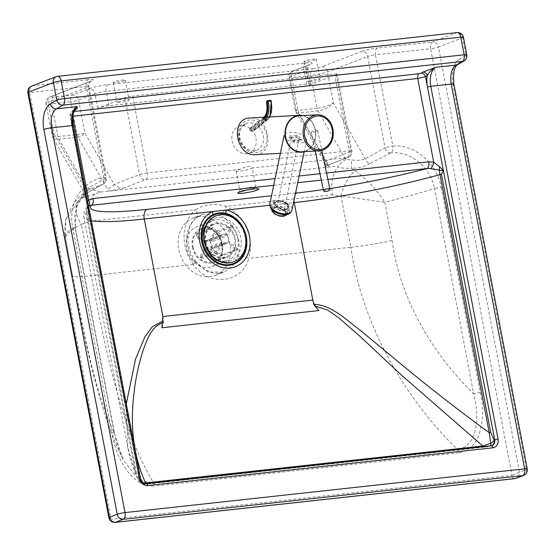 <?xml version="1.0" encoding="UTF-8"?>
<svg xmlns="http://www.w3.org/2000/svg" width="555" height="555" viewBox="0 0 555 555"><rect width="100%" height="100%" fill="white"/><g stroke="black" fill="none" stroke-linecap="round" stroke-linejoin="round"><path stroke-width="0.42" stroke-dasharray="2.77 2.08" d="M514.603 478.667A4.107 2.255 83.8 0 1 512.008 475.413L519.487 472.132C519.424 475.17 518.245 477.238 515.935 478.341M32.03 85.949L33.002 85.713C30.407 86.844 29.304 89.147 29.686 92.623A4.107 0.493 -10.8 0 1 27.812 92.567L27.805 92.553M78.283 200.938A24.628 13.431 -127.8 0 0 81.453 224.428L68.438 230.859L65.06 236.34L65.386 237.242L65.83 219.607L78.283 200.938L82.834 197.719L100.621 192.058L86.448 187.694L58.885 139.277A5.744 3.157 83.8 0 1 57.949 136.627L51.698 103.847A12.314 1.478 -10.8 0 1 46.065 103.667C45.559 100.434 47.085 98.075 50.644 96.598L91.2 80.995C91.36 81.675 89.202 80.142 88.918 86.511A5.744 0.687 169.2 0 0 86.289 86.427A5.744 3.157 83.8 0 1 88.231 79.67A11.488 1.374 -10.8 0 1 91.748 80.94A5.744 4.752 -111 0 0 90.756 81.183A5.744 4.752 -111 0 0 88.044 87.066A5.744 0.687 169.2 0 0 88.918 86.511L106.324 177.822A5.744 0.687 169.2 0 1 105.457 178.377A5.744 4.745 -112.2 0 1 102.848 184.218L84.429 194.507L82.737 196.012C83.597 195.971 83.645 194.09 82.896 190.365L83.604 189.255A5.744 5.279 70.5 0 1 82.834 197.719C80.378 198.503 80.759 197.531 83.978 194.805A5.744 4.551 -127.9 0 0 84.429 194.507A5.744 4.551 -127.9 0 0 85.671 189.456L53.849 133.554L47.931 102.481L88.044 87.066L105.457 178.377L85.671 189.456L82.896 190.372L52.905 137.682C53.773 139.048 55.764 139.576 58.885 139.277L77.978 137.189A5.744 2.969 150.4 0 0 84.832 132.86A5.744 0.687 -10.8 0 1 77.041 134.539L70.79 101.759A5.744 0.687 169.2 0 0 78.581 100.073L84.832 132.86L114.157 184.378A5.744 2.969 -29.6 0 1 107.302 188.707L77.978 137.189A5.744 3.157 83.8 0 1 77.041 134.539L57.949 136.627C54.411 136.981 52.482 136.669 52.17 135.684L52.905 137.682L53.849 133.554L52.17 135.684L46.065 103.667A12.314 1.478 -10.8 0 1 47.931 102.481A5.744 4.752 -111 0 1 50.644 96.598A5.744 4.752 -111 0 1 51.636 96.355A6.57 0.784 169.2 0 0 53.641 97.083L72.74 94.995A5.744 3.157 -96.2 0 0 70.79 101.759L51.698 103.847A5.744 3.157 83.8 0 1 53.641 97.083M97.756 108.169L95.009 93.76L78.581 100.073A5.744 4.752 -111 0 0 72.74 94.995L89.168 88.682A13.951 1.672 -10.8 0 1 108.079 84.596L305.84 62.951A13.951 1.672 -10.8 0 1 310.106 64.498A5.744 4.752 69 0 0 309.114 64.741L292.686 71.054A5.744 4.752 -111 0 0 289.974 76.937A5.744 0.687 169.2 0 0 289.106 77.492A5.744 0.687 169.2 0 0 291.736 77.575A5.744 3.157 83.8 0 1 293.678 70.811L312.77 68.723A5.744 3.157 -96.2 0 0 310.828 75.487L291.736 77.575L297.986 110.355A5.744 0.687 -10.8 0 1 295.35 110.279A5.744 0.687 -10.8 0 1 296.224 109.723A5.744 2.969 150.4 0 0 296.002 112.041A5.744 2.969 150.4 0 0 298.923 113.005L328.248 164.523A5.744 2.969 -29.6 0 1 325.327 163.558A5.744 2.969 -29.6 0 1 325.549 161.241L296.224 109.723L289.974 76.937L306.402 70.624L309.149 85.033A8.207 0.985 169.2 0 0 310.398 84.242A8.207 0.985 169.2 0 0 306.637 84.124L108.884 105.769A8.207 0.985 169.2 0 0 97.756 108.169L124.889 97.742A5.744 0.687 169.2 0 1 132.68 96.064L147.332 172.938A5.744 0.687 169.2 0 0 139.548 174.617L114.157 184.378C117.202 186.931 120.31 188.18 123.474 188.117L109.009 191.135L107.302 188.707M328.248 164.523L329.344 167.02C326.146 167.034 324.807 166.701 325.327 166.028L326.305 165.785L325.327 163.558L296.002 112.041A5.744 5.744 0 0 1 295.35 110.279L289.106 77.492A5.744 5.744 0 0 1 292.686 71.054A5.744 4.752 -111 0 1 293.678 70.811L310.106 64.498M325.327 166.028L347.236 157.606A5.744 4.752 69 0 0 348.228 157.363L326.236 165.82C327.929 164.953 327.7 163.427 325.549 161.241L350.94 151.48A5.744 0.687 169.2 0 0 351.815 150.925A5.744 0.687 169.2 0 0 349.185 150.842L334.526 73.968L132.68 96.064M124.355 80.683A6.154 0.735 -10.8 0 1 117.625 82.272A6.154 0.735 -10.8 0 1 113.199 82.397A6.154 0.735 -10.8 0 1 119.103 80.524A6.154 0.735 -10.8 0 1 125.291 80.093A6.154 0.735 -10.8 0 1 124.355 80.683M315.296 59.787A6.154 0.735 -10.8 0 1 308.566 61.376A6.154 0.735 -10.8 0 1 304.133 61.501A6.154 0.735 -10.8 0 1 310.044 59.621A6.154 0.735 -10.8 0 1 316.225 59.191A6.154 0.735 -10.8 0 1 315.296 59.787M309.149 85.033L336.281 74.606A5.744 0.687 169.2 0 0 337.156 74.051A5.744 0.687 169.2 0 0 334.526 73.968M345.578 159.334L337.731 166.105L338.252 167.367C341.297 168.068 345.716 168.38 351.516 168.311L351.336 159.951C357.364 160.652 362.006 160.284 365.259 158.855L385.038 147.776L367.632 56.464L327.512 71.879A12.314 1.478 -10.8 0 1 310.828 75.487L317.078 108.267C323.648 107.337 329.101 105.561 333.437 102.953C329.67 107.17 324.529 109.821 318.015 110.917L298.923 113.005A5.744 3.157 -96.2 0 1 297.986 110.355L317.078 108.267A5.744 3.157 -96.2 0 0 318.015 110.917L345.578 159.334L351.336 159.951M100.621 192.058L337.731 166.105M124.889 97.742L139.548 174.617A5.744 4.752 69 0 0 145.389 179.695A5.744 3.157 83.8 0 0 147.332 172.938L349.185 150.842A5.744 3.157 -96.2 0 1 347.236 157.606L252.22 168.005C250.77 165.522 246.836 165.959 240.405 169.296A8.207 0.985 169.2 0 0 236.097 171.016A8.207 0.985 169.2 0 0 244.089 170.496A8.207 0.985 169.2 0 0 252.22 168.005L255.883 187.132A8.207 0.985 -10.8 0 1 254.634 187.923A8.207 0.985 -10.8 0 1 245.664 190.039A8.207 0.985 -10.8 0 1 239.753 190.205A8.207 0.985 -10.8 0 1 244.061 188.485A8.207 0.985 -10.8 0 1 255.883 187.132L257.319 188.811M255.966 138.403A14.368 11.884 -111 0 1 249.181 153.118A14.368 11.884 -111 0 1 232.94 143.974A14.368 11.884 -111 0 1 238.879 126.304A14.368 11.884 -111 0 1 255.966 138.403M83.978 194.805L101.933 184.468L88.432 189.817L76.618 205.856L75.154 228.001L114.268 433.129A5.744 0.687 169.2 0 0 114.455 432.9A5.744 0.687 169.2 0 0 111.826 432.817L72.712 227.682C67.557 202.957 83.021 180.014 103.695 177.739A5.744 0.687 169.2 0 1 106.324 177.822A5.744 5.744 0 0 1 102.848 184.218A5.744 4.745 -112.2 0 1 101.933 184.468A5.744 3.177 -98.4 0 0 103.695 177.739L86.289 86.427L29.686 92.623L110.729 517.697A1.644 1.36 69 0 0 112.401 519.147L512.008 475.413L430.659 48.736A5.744 0.687 169.2 0 0 438.443 47.057A5.744 4.752 69 0 0 432.602 41.979L456.723 32.71A5.744 4.752 -111 0 1 462.565 37.789L438.443 47.057L519.487 472.132L526.376 469.481A5.744 4.752 -111 0 1 523.67 475.364M83.604 189.255L86.448 187.694M390.769 152.854A5.744 4.745 -112.2 0 1 385.038 147.776A5.744 0.687 169.2 0 1 392.829 146.09A5.744 3.129 85.9 0 1 390.769 152.854L369.97 163.503A5.744 4.551 -127.9 0 1 365.259 158.855L333.437 102.953L327.512 71.879A5.744 4.752 -111 0 0 321.671 66.801L361.791 51.386A5.744 4.752 -111 0 1 367.632 56.464A5.744 0.687 169.2 0 1 375.423 54.785L392.829 146.09C413.51 143.842 436.91 162.525 441.197 187.354A5.744 0.687 169.2 0 0 434.53 188.665C430.77 166.882 409.736 150.648 390.769 152.854M369.97 163.503C365.558 166.361 359.411 167.964 351.516 168.311L355.353 170.614C367.091 179.494 376.921 190.053 384.837 202.277L341.041 196.012A24.628 10.822 113 0 1 355.353 170.614M237.783 256.452A30.782 25.461 69 0 0 219.856 215.479L201.999 214.542L195.901 218.101A30.782 25.461 69 0 0 194.014 261.238L208.007 272.047L223.894 272.082L232.351 266.143L237.783 256.452C240.773 255.723 244.408 256.375 248.675 258.408L350.815 247.273L341.041 196.012L332.563 194.736A24.628 13.521 83.8 0 1 338.252 167.367M225.49 213.321A4.926 2.428 102.5 0 1 225.323 213.682A26.467 21.888 -111 0 1 244.595 252.143A26.467 21.888 -111 0 1 208.784 256.063A26.467 21.888 -111 0 1 212.905 215.042A4.926 2.761 -116 0 0 212.926 214.723M212.905 215.042C216.804 213.106 220.939 212.655 225.323 213.682M222.055 244.679A21.34 17.649 69 0 0 196.664 226.704A21.34 17.649 69 0 0 187.847 252.955A21.34 17.649 69 0 0 211.982 266.546A21.34 17.649 69 0 0 222.055 244.679M219.856 215.479A8.207 3.524 -65.4 0 0 226.01 206.398A38.989 32.245 -111 0 1 248.675 258.408M195.901 218.101A8.207 4.44 -129.7 0 0 196.595 217.699A8.207 4.44 -129.7 0 0 196.602 217.692A8.207 4.44 -129.7 0 0 195.665 209.721C205.066 204.15 215.18 203.04 226.01 206.398L332.563 194.736M193.279 217.893A30.782 25.461 -111 0 1 229.895 243.825A30.782 25.461 -111 0 1 215.368 275.356A30.782 25.461 -111 0 1 185.405 264.548A30.782 25.461 -111 0 1 193.279 217.893L201.999 214.535L196.595 217.699C186.098 225.413 184.69 247.523 195.582 261.155L193.23 264.52C208.791 287.088 241.945 283.487 248.813 258.436M194.014 261.238L195.582 261.155M215.368 275.356L223.894 272.075C220.259 273.476 216.318 273.698 212.072 272.741L204.289 269.432L195.589 261.169M441.197 187.354L480.311 392.482C485.66 416.118 482.302 449.349 458.756 452.762A5.744 3.157 -96.2 0 0 457.299 449.349C408.341 401.633 362.769 329.171 350.802 247.273M114.448 432.9C116.071 442.141 119.02 451.125 123.3 459.859L114.268 433.129C94.995 391.747 84.187 335.275 72.663 275.405C72.15 277.091 78.338 277.181 91.228 275.682L91.242 275.682C106.824 357.191 122.981 432.872 153.562 482.593A5.744 3.157 83.8 0 1 155.011 486.007C131.153 487.776 115.53 456.633 111.826 432.817M94.808 194.014A24.628 13.521 -96.2 0 0 89.112 221.383L81.453 224.428L91.228 275.682L193.23 264.52M87.711 201.507L87.059 205.315A5.744 5.453 2.5 0 1 86.691 208.687L87.468 206.918L88.585 206.078M87.184 206.661L87.059 205.315L88.869 209.762L86.691 208.687L86.081 213.356A5.744 0.687 -10.8 0 1 86.851 212.967L136.051 471.035A5.744 0.687 169.2 0 0 135.281 471.424L86.081 213.356A131.993 15.811 169.2 0 0 83.854 217.13A131.993 15.811 169.2 0 0 91.381 220.765M73.961 111.499L73.343 111.18A4.107 3.337 60.2 0 0 72.254 111.534A4.107 3.337 60.2 0 0 70.887 115.468L70.034 116.099L72.885 116.224M74.474 110.313A4.107 3.337 60.2 0 0 74.037 110.514A4.107 3.337 60.2 0 0 72.67 114.448L70.887 115.468L72.865 125.839L73.239 125.603M74.287 110.66L72.67 114.448A18.877 10.365 83.8 0 0 72.865 125.839L88.869 209.762L86.851 212.967M143.398 482.878L139.763 481.726A5.744 5.557 -73.2 0 0 145.361 483.911L148.136 483.904A5.744 3.157 83.8 0 1 147.699 484.015A5.744 3.157 83.8 0 1 147.692 484.015A5.744 3.157 83.8 0 1 146.298 483.613M148.136 483.904L485.452 446.983A5.744 3.157 83.8 0 1 485.008 447.094L485.008 447.094A5.744 3.157 83.8 0 1 483.606 446.699M485.452 446.983L490.412 446.144A5.744 0.978 78 0 0 490.537 446.158A5.744 0.978 78 0 0 490.745 445.915M136.051 471.035L139.52 478.826A5.744 3.115 148.6 0 0 139.388 481.296A5.744 3.115 148.6 0 0 139.763 481.726L136.974 476.828L127.823 447.725C129.71 457.91 132.77 467.615 136.988 476.842M314.317 304.341L313.644 304.404L312.826 300.089M315.393 306.187L314.692 306.214L313.644 304.404M314.692 306.214L319.035 310.557M163.01 322.85L163.517 322.76L163.669 320.818L163.177 320.88M126.304 403.908L127.823 447.725M162.844 316.503L163.669 320.818M161.887 327.755L163.517 322.76M128.17 100.698A6.154 0.735 169.2 0 0 129.107 100.108A6.154 0.735 169.2 0 0 122.919 100.531A6.154 0.735 169.2 0 0 117.015 102.411A6.154 0.735 169.2 0 0 121.441 102.286A6.154 0.735 169.2 0 0 128.17 100.698M319.111 79.802A6.154 0.735 169.2 0 0 320.041 79.205A6.154 0.735 169.2 0 0 313.859 79.636A6.154 0.735 169.2 0 0 307.949 81.516A6.154 0.735 169.2 0 0 312.382 81.384A6.154 0.735 169.2 0 0 319.111 79.802M480.311 392.482A5.744 0.687 169.2 0 0 473.637 393.793L434.53 188.665A313.519 37.56 -10.8 0 1 384.837 202.277L392.114 240.44C400.287 300.671 433.594 354.687 473.637 393.793C479.707 416.104 478.174 446.567 457.299 449.349L153.562 482.593L144.751 481.594L136.294 476.752L123.307 459.866L116.182 444.826L106.713 420.329C95.342 385.142 85.692 345.966 77.755 302.815L64.942 235.708L64.456 231.255L65.823 219.627M88.439 189.817C85.421 191.392 82.015 195.513 78.227 202.173L74.724 215.076L75.341 227.765A5.744 0.687 169.2 0 1 75.154 228.001A313.519 37.56 -10.8 0 0 65.386 237.242L72.573 275.773M350.815 247.273C364.351 245.879 378.121 243.596 392.114 240.44M301.414 151.813A18.058 15.082 87 0 0 315.517 132.978A18.058 15.082 87 0 0 299.492 115.745M302.725 115.572A18.468 15.429 -93 0 1 315.857 132.957A18.468 15.429 -93 0 1 304.646 151.64M255.439 154.672C275.467 154.498 269.661 116.03 249.903 117.979M316.079 131.521A3.281 0.479 -11.8 0 1 311.293 132.09A3.281 0.479 -11.8 0 1 314.407 130.952A3.281 0.479 -11.8 0 1 317.717 130.744A3.281 0.479 -11.8 0 1 316.079 131.521M289.058 137.474L293.734 141.539L301.469 140.686L296.793 136.62L289.058 137.474L289.356 136.017L297.091 135.17L301.774 139.236L294.039 140.082L289.356 136.017M294.039 140.082L293.734 141.539M301.774 139.236L301.469 140.686M297.091 135.17L296.793 136.62M298.292 138.701A3.843 1.637 11.8 0 0 294.205 137.279A3.843 1.637 11.8 0 0 291.333 138.264A3.843 1.637 11.8 0 0 293.13 140.144A3.843 1.637 11.8 0 0 297.112 140.804A3.843 1.637 11.8 0 0 298.861 139.839A3.843 1.637 11.8 0 0 298.292 138.701M269.841 203.775L269.855 203.713C270.944 195.825 294.108 202.707 291.965 210.283M282.495 210.831L284.285 209.624C285.027 207.008 277.292 204.594 276.91 207.327C277.299 209.485 279.158 210.65 282.495 210.831M301.434 142.836A11.488 4.905 11.8 0 0 306.651 139.95A11.488 4.905 11.8 0 0 296.405 132.798A11.488 4.905 11.8 0 0 284.153 135.254A11.488 4.905 11.8 0 0 285.853 138.646A11.488 4.905 11.8 0 0 301.434 142.836M267.836 100.642L267.149 100.989A0.819 0.652 51.8 0 0 267.108 100.996M267.149 100.989L267.434 101.225A0.819 0.451 -96.3 0 0 267.239 102.203L266.691 101.822M251.852 127.927L250.485 128.073A1.644 1.297 51.8 0 0 249.93 128.295A1.644 1.297 51.8 0 0 249.583 129.738L249.812 130.494A0.819 0.652 51.8 0 0 250.721 131.174L253.448 130.876A0.819 0.652 51.8 0 0 253.906 130.043L253.677 129.287A1.644 1.297 51.8 0 0 251.852 127.927L265.678 117.063A12.647 6.944 -96.3 0 0 268.606 102.051L267.239 102.203A12.647 6.944 83.7 0 1 264.312 117.209L265.678 117.063A1.644 1.297 -128.2 0 1 267.503 118.423A14.291 7.846 83.7 0 0 270.784 101.371A0.819 0.652 51.8 0 0 269.876 100.691L270.271 100.379A0.819 0.652 -128.2 0 1 271.187 101.059L268.606 102.051A0.819 0.451 83.7 0 1 268.793 101.079L269.876 100.691M284.659 211.025A6.57 3.58 19 0 0 278.131 207.82A6.57 3.58 19 0 0 273.102 209.617A6.57 3.58 19 0 0 278.145 215.139A6.57 3.58 19 0 0 285.52 213.897A6.57 3.58 19 0 0 284.659 211.025M286.9 204.518A6.57 3.58 -161 0 1 287.767 207.39A6.57 3.58 -161 0 1 280.393 208.631A6.57 3.58 -161 0 1 275.349 203.109A6.57 3.58 -161 0 1 280.379 201.319A6.57 3.58 -161 0 1 286.9 204.518M192.432 247.155A18.058 14.936 69 0 0 213.911 262.369A18.058 14.936 69 0 0 221.376 240.149A18.058 14.936 69 0 0 200.959 228.653A18.058 14.936 69 0 0 192.432 247.155M193.112 247.079A17.24 14.257 69 0 0 213.62 261.599A17.24 14.257 69 0 0 220.744 240.398A17.24 14.257 69 0 0 201.25 229.416A17.24 14.257 69 0 0 193.112 247.079M205.357 242.188A18.058 14.936 69 0 0 226.835 257.402A18.058 14.936 69 0 0 234.3 235.188A18.058 14.936 69 0 0 213.876 223.686A18.058 14.936 69 0 0 205.357 242.188M205.967 242.14A17.24 14.257 69 0 0 226.468 256.66A17.24 14.257 69 0 0 233.593 235.459A17.24 14.257 69 0 0 214.105 224.477A17.24 14.257 69 0 0 205.967 242.14M212.579 227.592A17.24 14.257 69 0 0 211.837 228.84L220.758 236.506A4.926 4.072 69 0 0 221.854 242.07L216.277 251.443A17.24 14.257 69 0 0 217.456 252.456L223.034 243.09L205.808 249.708A4.926 4.072 69 0 0 209.173 250.118A4.926 4.072 69 0 0 210.546 249.153L227.772 242.535L236.694 250.201L221.618 255.994L216.499 254.273A13.133 10.864 69 0 0 217.241 253.031L211.282 247.912A4.926 4.072 69 0 0 210.192 242.348L227.418 235.729L232.996 226.357L217.928 232.15L213.918 236.097A13.133 10.864 69 0 0 212.731 235.077L209.006 241.328A4.926 4.072 69 0 0 205.641 240.925A4.926 4.072 69 0 0 204.275 241.883L221.5 235.264L212.579 227.592L197.504 233.384C196.373 234.043 196.643 235.167 198.315 236.763A13.133 10.864 69 0 0 197.58 238.012L196.179 235.119L196.761 234.633A17.24 14.257 -111 0 1 197.504 233.384L196.179 235.119M204.275 241.883L198.315 236.763M211.837 228.84L196.761 234.633M212.731 235.077L216.741 231.13A17.24 14.257 -111 0 1 217.928 232.15M210.192 242.348L213.918 236.097M232.996 226.357A17.24 14.257 69 0 0 231.817 225.337L216.741 231.13M217.241 253.031L222.361 254.752A17.24 14.257 -111 0 1 221.618 255.994M210.546 249.153L216.499 254.273M236.694 250.201A17.24 14.257 69 0 0 237.436 248.959L222.361 254.752M202.089 255.966L201.576 258.262L202.388 258.248A17.24 14.257 -111 0 1 201.201 257.236L200.362 257.222L200.903 254.946A13.133 10.864 69 0 0 202.089 255.966L205.808 249.708M216.277 251.443L201.201 257.236M221.854 242.07L204.628 248.689L200.903 254.946M217.456 252.456L202.388 258.248M237.436 248.959L228.514 241.286L211.282 247.912M223.034 243.09A4.926 4.072 69 0 0 226.405 243.499A4.926 4.072 69 0 0 227.772 242.535M231.817 225.337L226.232 234.709L209.006 241.328M197.58 238.012L203.532 243.132A4.926 4.072 69 0 0 204.628 248.689M228.514 241.286A4.926 4.072 69 0 0 227.418 235.729M220.758 236.506L203.532 243.132M233.648 261.814A24.628 20.368 69 0 0 243.645 231.595A24.628 20.368 69 0 0 215.978 215.846M226.232 234.709A4.926 4.072 69 0 0 222.867 234.3A4.926 4.072 69 0 0 221.5 235.264M453.886 84.152A5.744 0.687 169.2 0 1 453.019 84.707L526.376 469.481A5.744 0.687 169.2 0 0 527.25 468.926M457.16 32.599A5.744 3.157 -96.2 0 0 456.723 32.71L57.116 76.444L33.002 85.713L88.231 79.67M56.124 76.687A5.744 4.752 -111 0 1 57.116 76.444M91.748 80.94L51.636 96.355M463.432 37.234A5.744 0.687 -10.8 0 1 462.565 37.789L465.923 55.424L459.485 59.121A5.744 4.669 -119.8 0 1 457.563 64.623M430.659 48.736A5.744 3.157 83.8 0 1 432.602 41.979L377.365 48.021A5.744 3.157 -96.2 0 0 375.423 54.785L430.659 48.736M453.019 84.707A22.165 12.168 83.8 0 1 459.485 59.121M466.797 54.869A5.744 0.687 -10.8 0 1 465.923 55.424A5.744 4.669 60.2 0 1 464.008 60.932M108.856 517.642A4.107 0.493 169.2 0 0 110.729 517.697M312.77 68.723A6.57 0.784 169.2 0 0 321.671 66.801M361.791 51.386A11.488 1.374 -10.8 0 1 377.365 48.021M310.398 84.242L307.65 69.833C307.678 64.186 309.794 65.074 309.787 64.449L309.114 64.741A5.744 4.752 69 0 0 306.402 70.624A8.207 0.985 169.2 0 0 307.65 69.833A8.207 0.985 169.2 0 0 303.89 69.715L106.137 91.36A5.744 3.157 83.8 0 1 108.079 84.596M336.281 74.606L350.94 151.48A5.744 4.752 69 0 1 348.228 157.363A5.744 5.744 0 0 0 351.815 150.925L337.156 74.051M240.405 169.296L145.389 179.695L123.474 188.117M458.756 452.762L155.011 486.007M305.84 62.951A5.744 3.157 -96.2 0 0 303.89 69.715L306.637 84.124M108.884 105.769L106.137 91.36A8.207 0.985 169.2 0 0 95.009 93.76A5.744 4.752 69 0 0 89.168 88.682M273.691 185.328L297.723 182.699M321.324 180.111L327.887 179.397M295.551 193.105L271.52 195.742M329.802 188.582A123.786 14.832 -10.8 0 1 323.301 189.56M293.997 200.549A8.207 4.509 83.8 0 1 295.246 194.541M269.792 205.281L293.546 202.686M240.828 237.797A22.783 18.842 69 0 0 212.496 219.135A22.783 18.842 69 0 0 204.122 246.115A22.783 18.842 69 0 0 227.925 261.787A22.783 18.842 69 0 0 240.828 237.797M237.804 238.629A21.34 17.649 -111 0 1 227.73 260.489A21.34 17.649 -111 0 1 203.602 246.899A21.34 17.649 -111 0 1 212.419 220.647A21.34 17.649 -111 0 1 237.804 238.629M193.355 264.464A38.989 32.245 -111 0 1 195.665 209.721L89.112 221.383M115.003 522.401A4.107 2.255 83.8 0 1 112.401 519.147M73.343 111.18L74.301 110.632M326.548 172.994L319.985 173.708M299.124 175.997L275.093 178.627M73.871 111.513A4.107 2.255 -96.2 0 0 72.677 116.252L72.809 116.939M266.622 134.872A16.83 13.917 69 0 0 242.944 122.953A16.83 13.917 69 0 0 248.362 151.376A16.83 13.917 69 0 0 266.622 134.872M140.498 478.361L140.124 478.597L88.869 209.762M145.965 483.676A5.744 4.752 -111 0 1 140.124 478.597L139.52 478.826A5.744 4.752 69 0 0 145.361 483.911L491.015 445.908A5.744 4.752 -111 0 0 491.341 445.859M492.007 445.672L491.404 445.901A5.744 4.752 69 0 1 490.412 446.144L491.015 445.908M142.614 483.8C143.884 484.217 145.577 484.286 147.699 484.015L490.537 446.158A5.744 5.744 0 0 0 491.404 445.901A5.744 4.752 69 0 0 491.716 445.769M114.455 432.9L75.341 227.765A5.744 0.687 169.2 0 0 72.712 227.682M263.285 135.593A14.368 11.884 -111 0 1 256.507 150.308A14.368 11.884 -111 0 1 240.259 141.157A14.368 11.884 -111 0 1 246.198 123.487A14.368 11.884 -111 0 1 263.285 135.593M323.419 190.122A3.281 0.479 168.2 0 0 328.206 189.553A3.281 0.479 168.2 0 0 329.843 188.783M285.312 214.334C295.746 213.252 285.943 201.07 275.606 202.277C265.172 203.352 274.975 215.534 285.312 214.334M267.434 101.225L268.793 101.079M249.583 129.738L263.41 118.874A1.644 1.297 -128.2 0 1 263.757 117.431A1.644 1.297 -128.2 0 1 264.312 117.209L250.485 128.073M253.906 130.043L267.697 119.207A15.186 8.339 -96.3 0 0 271.187 101.059M267.503 118.423L253.677 129.287M250.721 131.174L264.52 120.338A0.819 0.652 -128.2 0 1 263.611 119.651L249.812 130.494M269.695 116.925A16.005 8.79 83.7 0 1 267.246 120.033L264.52 120.338M267.697 119.207A0.819 0.652 -128.2 0 1 267.246 120.033L253.448 130.876M271.645 209.166A8.207 4.475 -161 0 1 271.777 208.43A8.207 4.475 -161 0 1 278.062 206.189A8.207 4.475 -161 0 1 286.22 210.192A8.207 4.475 -161 0 1 287.296 213.779A8.207 4.475 -161 0 1 286.893 214.514M285.332 210.935A7.388 4.024 19 0 0 273.032 208.326A7.388 4.024 19 0 0 279.581 215.999A7.388 4.024 19 0 0 285.332 210.935M288.017 204.989A8.207 4.475 19 0 0 279.859 200.986A8.207 4.475 19 0 0 273.573 203.22A8.207 4.475 19 0 0 279.873 210.13A8.207 4.475 19 0 0 289.093 208.576A8.207 4.475 19 0 0 288.017 204.989M287.573 204.427A7.388 4.024 -161 0 1 281.822 209.492A7.388 4.024 -161 0 1 275.273 201.819A7.388 4.024 -161 0 1 287.573 204.427M32.037 85.949L31.649 86.094M236.097 171.016L239.753 190.205L239.032 192.294M211.982 266.546L227.73 260.489C217.962 262.605 216.637 259.837 212.503 257.61C208.909 254.856 206.21 251.186 204.4 246.6C202.686 242.029 202.228 237.533 203.019 233.114C204.601 228.618 203.678 225.67 212.419 220.647L196.664 226.704M127.823 447.739L83.854 217.13C83.146 213.744 84.353 210.338 87.468 206.911L87.059 207.445L87.184 206.689M74.62 110.126L72.254 111.534C70.672 112.263 69.93 113.789 70.034 116.106L87.114 205.697M142.635 483.807A5.744 5.744 0 0 1 139.388 481.296L136.974 476.828M65.823 219.607C70.471 207.202 76.382 198.53 83.548 193.584L88.432 189.817M249.181 153.118L256.507 150.308C252.345 151.751 245.026 151.515 240.204 139.659C238.366 131.708 241.002 127.851 242.147 126.519L246.198 123.487L238.879 126.304M304.133 61.501L307.949 81.516M316.225 59.191L320.041 79.205M113.199 82.397L117.015 102.411M125.291 80.093L129.107 100.108M315.261 151.078L319.139 150.87M280.372 153.346L301.434 152.223M264.007 117.223L267.045 117.063M311.293 132.09L315.129 150.44M317.717 130.744L321.831 150.433M306.651 139.95L304.182 151.779M291.333 138.264L276.91 207.327M298.861 139.839L284.285 209.624M269.959 116.911L267.524 119.922L253.725 130.765M263.757 117.431L249.93 128.295M271.624 209.145L273.573 203.22C271.756 200.244 285.548 199.55 287.969 204.545L289.093 208.576L286.928 214.507M285.52 213.897L287.767 207.39M273.102 209.617L275.349 203.109M213.911 262.369L226.835 257.402M200.959 228.653L213.876 223.686M213.62 261.599L226.468 256.66M201.25 229.416L214.105 224.477M201.576 258.262L200.362 257.222M226.405 243.499L209.173 250.118M222.867 234.3L205.641 240.925"/><path stroke-width="0.83" d="M514.61 478.66L514.922 478.583A4.107 2.255 83.8 0 1 514.61 478.66A4.107 2.255 83.8 0 1 514.603 478.667L115.003 522.401A4.107 2.255 83.8 0 0 115.315 522.324L123.071 519.341L522.671 475.607L514.922 478.583L115.315 522.324A5.744 4.752 -111 0 1 109.474 517.246L28.43 92.172C28.083 89.293 29.214 87.239 31.822 86.025L32.03 85.949M212.926 214.723A4.926 2.761 -116 0 0 212.225 211.587A29.949 24.767 69 0 0 207.556 257.999A29.949 24.767 69 0 0 248.085 253.566A29.949 24.767 69 0 0 226.274 210.047A4.926 2.428 102.5 0 1 225.49 213.321M269.792 205.281L144.258 219.024L162.844 316.503L161.887 327.755L319.035 310.557C315.899 307.685 313.832 304.195 312.826 300.089L294.24 202.61A8.207 4.509 83.8 0 1 293.997 200.549M275.093 178.627L93.164 198.537A5.744 3.157 83.8 0 1 91.214 205.301L273.691 185.328M327.887 179.397L426.864 168.56A5.744 3.157 -96.2 0 0 428.814 161.796L326.548 172.994M93.164 198.537L88.647 200.008A5.744 3.205 59.9 0 1 88.675 206.023L91.214 205.301A123.786 14.832 -10.8 0 0 147.04 209.36A8.207 4.509 -96.2 0 0 144.258 219.024A131.993 15.811 169.2 0 1 91.381 220.765M329.802 188.582A123.786 14.832 -10.8 0 0 426.864 168.56L430.534 168.609A5.744 2.733 -73.8 0 0 433.698 162.24L428.814 161.796M72.809 116.939L88.647 200.008L87.711 201.507M430.534 168.609L439.248 170.101A5.744 1.915 -77 0 1 439.622 166.722L433.698 162.24L417.728 78.484L425.484 76.652A4.107 3.337 60.2 0 0 421.12 73.121L418.921 73.746L73.961 111.499M490.655 432.22A5.744 0.687 -10.8 0 1 489.212 432.685L490.787 443.306A5.744 3.115 148.6 0 0 494.116 440.018L490.655 432.22L441.447 174.152A5.744 0.687 -10.8 0 1 440.004 174.617L439.248 170.101L443.466 170.947L439.622 166.722M57.116 76.444A5.744 3.157 83.8 0 1 57.56 76.333A5.744 3.157 83.8 0 1 61.196 80.891L460.803 37.15L464.167 54.792L64.56 98.526A5.744 3.157 83.8 0 1 62.888 105.159L462.488 61.425L456.043 65.115L435.592 67.356C431.499 69.75 428.724 72.511 427.267 75.633A18.877 10.365 -96.2 0 0 427.461 87.024L425.484 76.652L427.267 75.633A4.107 3.337 60.2 0 0 422.896 72.101L421.12 73.121M74.301 110.632L75.119 110.161A4.107 3.337 60.2 0 0 74.474 110.313M75.119 110.161C77.277 108.669 77.873 107.483 76.902 106.615L74.037 110.514M146.298 483.613A5.744 3.157 83.8 0 1 145.57 482.94L143.398 482.878M483.606 446.699A5.744 3.157 83.8 0 1 482.878 446.026L145.57 482.94C133.561 456.494 129.759 426.212 134.157 392.101C135.711 377.782 138.812 363.49 143.454 349.227C147.491 338.814 151.869 325.501 163.517 322.76M490.745 445.915A5.744 0.978 78 0 0 490.787 443.306L482.878 446.026L401.418 375.09L359.758 336.122L338.647 317.689L327.381 309.933L315.393 306.187M293.546 202.686L294.24 202.61A131.993 15.811 169.2 0 0 440.004 174.617L489.212 432.685C461.573 412.615 432.956 390.394 403.36 366.036L360.292 330.329C346.063 319.819 331.21 304.466 313.644 304.404M163.177 320.88L152.174 326.874L144.924 336.857L135.51 359.12L126.304 403.908M316.51 114.857A18.058 15.082 87 0 0 303.141 134.06A18.058 15.082 87 0 0 319.139 150.87A18.058 15.082 87 0 0 333.236 132.034A18.058 15.082 87 0 0 317.217 114.802A18.058 15.082 87 0 0 316.51 114.857M317.217 114.802L299.492 115.745A18.058 15.082 87 0 0 298.791 115.801A18.058 15.082 87 0 0 285.416 135.004A18.058 15.082 87 0 0 301.414 151.813L315.261 151.078M304.646 151.64A18.468 15.429 -93 0 1 301.434 152.223A18.468 15.429 -93 0 1 285.076 135.031A18.468 15.429 -93 0 1 298.75 115.398A18.468 15.429 -93 0 1 299.471 115.336A18.468 15.429 -93 0 1 302.725 115.572M264.007 117.223L249.174 118.035C229.749 119.235 236.139 156.621 255.439 154.672L280.372 153.346M286.623 213.779C279.227 214.84 268.481 208.396 269.855 203.72L269.855 203.713C270.112 206.925 270.653 208.673 271.464 208.951C272.005 210.199 278.242 215.298 285.936 214.66C288.808 214.57 290.82 213.106 291.965 210.283C291.465 212.218 289.682 213.384 286.623 213.779M267.108 100.996A0.819 0.652 51.8 0 0 266.691 101.822L267.094 101.509A0.819 0.652 -128.2 0 1 267.545 100.677A0.819 0.451 -96.3 0 1 267.683 100.615A0.819 0.819 0 0 0 267.267 100.788L266.469 102.092C267.697 109.404 266.795 114.517 263.757 117.431M267.239 102.203L266.691 101.822A14.291 7.846 -96.3 0 1 263.41 118.874M201.729 241.585A26.841 22.2 69 0 0 239.503 260.579A26.841 22.2 69 0 0 230.845 215.243A26.841 22.2 69 0 0 201.729 241.585M202.277 241.522A26.182 21.652 69 0 0 239.122 260.052A26.182 21.652 69 0 0 230.679 215.826A26.182 21.652 69 0 0 202.277 241.522M215.978 215.846A24.628 20.368 69 0 0 215.805 215.916A24.628 20.368 69 0 0 204.178 241.148A24.628 20.368 69 0 0 233.468 261.884A24.628 20.368 69 0 0 233.648 261.814M204.531 241.009A24.628 20.368 69 0 0 233.822 261.752A24.628 20.368 69 0 0 244.838 233.96A24.628 20.368 69 0 0 220.404 214.75A24.628 20.368 69 0 0 216.159 215.777A24.628 20.368 69 0 0 204.531 241.009M515.935 478.341L523.67 475.364A5.744 4.752 -111 0 1 522.671 475.607A5.744 3.157 83.8 0 0 524.621 468.843L125.014 512.584A5.744 3.157 83.8 0 1 123.071 519.341A5.744 4.752 69 0 1 117.23 514.263L109.474 517.246A4.107 0.493 169.2 0 0 108.856 517.642L27.812 92.567A4.107 0.493 -10.8 0 1 28.43 92.172L53.412 82.57A5.744 4.752 -111 0 1 56.124 76.687L31.822 86.025M527.25 468.926A5.744 0.687 169.2 0 0 524.621 468.843L451.257 84.069A5.744 0.687 169.2 0 1 453.886 84.152L527.25 468.926A5.744 5.744 0 0 1 523.67 475.364M139.367 478.32L140.498 478.361L73.239 125.603L72.115 125.569L139.367 478.32A8.207 6.792 69 0 0 147.713 485.583L492.764 447.816A8.207 6.792 69 0 0 498.057 439.06L430.798 86.309L451.257 84.069A16.414 9.019 -96.2 0 1 456.043 65.115A5.744 4.669 -119.8 0 0 457.563 64.623L464.008 60.932A5.744 4.669 60.2 0 1 462.488 61.425A5.744 3.157 -96.2 0 0 464.167 54.792A5.744 0.687 -10.8 0 1 466.797 54.869L463.432 37.234A5.744 0.687 -10.8 0 0 460.803 37.15A5.744 3.157 -96.2 0 0 457.16 32.599L57.56 76.333A5.744 5.744 0 0 0 56.124 76.687M50.332 103.903A5.744 4.669 -119.8 0 0 56.444 108.856A16.414 9.019 83.8 0 0 51.657 127.803L72.115 125.569A16.414 9.019 -96.2 0 1 76.902 106.615L56.444 108.856L62.888 105.159A5.744 4.669 60.2 0 1 56.776 100.205L53.412 82.57A5.744 0.687 -10.8 0 1 61.196 80.891L64.56 98.526A5.744 0.687 -10.8 0 0 56.776 100.205L50.332 103.903A22.165 12.168 -96.2 0 0 43.866 129.488L117.23 514.263A5.744 0.687 -10.8 0 1 125.014 512.584L51.657 127.803A5.744 0.687 169.2 0 0 43.866 129.488M257.138 190.101A10.67 1.276 169.2 0 0 248.689 189.692A10.67 1.276 169.2 0 0 238.99 193.417A10.67 1.276 169.2 0 0 257.138 190.101M297.723 182.699L321.324 180.111M323.301 189.56A123.786 14.832 -10.8 0 1 297.022 192.946L295.551 193.105M271.52 195.742L147.04 209.36M295.246 194.541A8.207 4.509 83.8 0 1 297.022 192.946M162.844 316.503L312.826 300.089M441.447 174.152L443.466 170.947L427.461 87.024L430.798 86.309A16.414 9.019 83.8 0 1 435.592 67.356L422.896 72.101M319.985 173.708L299.124 175.997M72.885 116.224L417.728 78.484A4.107 2.255 83.8 0 1 418.921 73.746M147.713 485.583A2.463 1.353 -96.2 0 0 146.152 483.627A2.463 1.353 -96.2 0 0 145.965 483.676M492.764 447.816A2.463 1.353 -96.2 0 0 491.203 445.866A2.463 1.353 -96.2 0 0 491.015 445.908M498.057 439.06L494.72 439.782A5.744 4.752 -111 0 1 492.007 445.672A5.744 4.752 -111 0 1 491.341 445.859M443.466 170.947L494.72 439.782L494.116 440.018A5.744 4.752 69 0 1 491.716 445.769M316.926 116.071A16.83 14.055 -93 0 1 331.363 139.867A16.83 14.055 -93 0 1 307.151 142.524A16.83 14.055 -93 0 1 316.926 116.071M329.843 188.783A3.281 0.479 168.2 0 0 326.534 188.984A3.281 0.479 168.2 0 0 323.419 190.122C323.385 191.551 324.869 191.87 327.873 191.08C329.691 190.316 330.35 189.553 329.843 188.783L321.831 150.433M263.611 119.651A15.186 8.339 83.7 0 0 267.094 101.509L268.19 101.204A0.819 0.451 -96.3 0 0 267.683 100.615L270.41 100.316A0.819 0.451 83.7 0 1 270.923 100.906L271.187 101.059M267.836 100.642L270.271 100.379A0.819 0.451 83.7 0 1 270.41 100.316A0.819 0.819 0 0 1 271.298 100.948L269.959 116.911M264.52 120.338A16.005 8.79 -96.3 0 0 268.19 101.204L270.923 100.906A16.005 8.79 83.7 0 1 269.695 116.925M286.893 214.514A8.207 4.475 -161 0 1 278 215.305A8.207 4.475 -161 0 1 271.645 209.166M32.037 85.949C30.546 86.941 27.944 86.746 27.812 92.567M463.432 37.234A5.744 5.744 0 0 0 457.16 32.599M239.247 192.099L245.532 190.351C252.58 189.019 256.514 188.506 257.319 188.811L257.048 188.707M108.856 517.642C109.703 520.833 111.749 522.421 115.003 522.401M464.008 60.932A5.744 5.744 0 0 0 466.797 54.869M457.563 64.623C454.184 66.732 452.956 73.239 453.886 84.152M492.007 445.672L146.152 483.627C143.495 483.689 141.608 481.934 140.498 478.361M74.287 110.66C72.601 114.892 72.247 119.873 73.239 125.603M267.045 117.063L299.471 115.336M315.129 150.44L323.419 190.122M284.153 135.254L269.855 203.72M304.182 151.779L291.965 210.283M286.928 214.507L284.035 216.242L279.935 216.214L274.663 214.029L272.04 211.171L271.624 209.145M233.468 261.884L233.822 261.752M215.805 215.916L216.159 215.777"/></g></svg>
